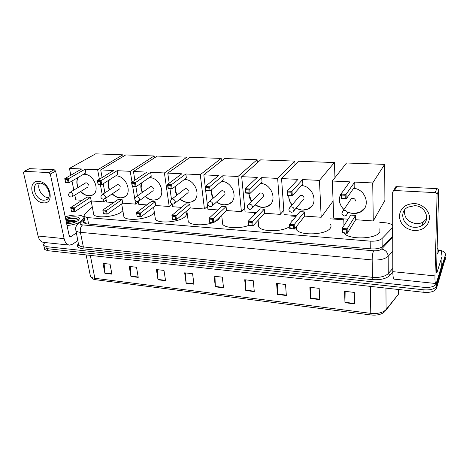 <?xml version="1.0" encoding="UTF-8"?>
<svg xmlns="http://www.w3.org/2000/svg" width="469" height="469" viewBox="0 0 469 469"><rect width="100%" height="100%" fill="white"/><g stroke="black" fill="none" stroke-linecap="round" stroke-linejoin="round"><path stroke-width="0.7" d="M92.311 207.04L84.455 214.345L83.969 216.426L87.357 217.581L370.176 241.148C375.675 241.429 379.644 240.538 382.094 238.487L392.723 227.488M392.717 225.63L392.547 225.39C391.24 223.942 388.69 223.056 384.902 222.734L379.796 222.365M343.636 219.779L330.024 218.806M295.599 216.344L291.19 216.027M255.605 213.483L254.239 213.389M438.486 249.942C441.792 250.522 444.002 251.531 445.122 252.967L445.468 254.743L436.545 283.563C434.945 286.5 430.759 287.761 423.988 287.356L46.759 246.688L43.793 245.539C43.171 244.66 43.646 243.669 45.212 242.567M445.345 258.425L436.41 288.505L436.475 286.037C434.88 288.986 430.7 290.252 423.941 289.842L47.211 248.67L44.238 247.515L43.998 246.454L44.238 247.515L47.211 248.67L423.941 289.842C430.7 290.252 434.88 288.986 436.475 286.037L445.392 257.076L436.475 286.037L436.545 283.563M445.421 256.103L445.468 254.743M84.619 219.703L83.722 220.553L83.242 222.681L86.607 223.865L371.155 248.898C376.648 249.197 380.617 248.3 383.056 246.207L392.741 236.036M83.722 220.553L84.127 222.593L85.024 221.737M436.41 288.505C434.81 291.466 430.642 292.732 423.894 292.316L47.656 250.651L44.69 249.485L44.449 248.423M158.006 279.8L156.394 269.552L163.998 270.431L165.569 280.726L158.006 279.8L157.971 279.43L165.51 280.351M130.951 276.481L129.192 266.41L136.508 267.254L138.232 277.372L130.951 276.481L130.91 276.118L138.167 277.009M104.898 273.292L102.998 263.385L110.045 264.199L111.909 274.148L104.898 273.292L104.851 272.935L111.839 273.79M245.779 290.551L244.701 279.753L253.272 280.743L254.292 291.595L245.779 290.551L245.756 290.159L254.257 291.202M277.466 294.432L276.599 283.44L285.533 284.472L286.342 295.523L277.466 294.432L277.449 294.034L286.313 295.118M310.501 298.483L309.862 287.28L319.184 288.359L319.758 299.615L310.501 298.483L310.49 298.073L319.735 299.204M344.967 302.704L344.58 291.29L354.312 292.416L354.628 303.889L344.967 302.704L344.967 302.288L354.617 303.472M186.123 283.241L184.669 272.817L192.577 273.732L193.978 284.208L186.123 283.241L186.087 282.866L193.926 283.827M215.353 286.823L214.081 276.218L222.312 277.167L223.531 287.825L215.353 286.823L215.324 286.442L223.484 287.438M214.978 276.317L215.324 286.442M185.636 272.929L186.087 282.866M345.143 291.355L344.967 302.288M310.519 287.356L310.49 298.073M277.343 283.522L277.449 294.034M245.527 279.846L245.756 290.159M104.13 263.514L104.851 272.935M130.271 266.533L130.91 276.118M157.42 269.669L157.971 279.43M437.143 247.913L437.823 248.687L438.474 251.906L436.979 253.993M414.455 203.552C422.61 203.968 429.745 210.915 429.516 218.226C428.326 226.345 423.196 230.478 414.133 230.619C405.175 229.118 400.245 224.311 399.342 216.203C400.28 208.136 405.316 203.921 414.455 203.552M414.455 227.283C417.158 227.459 419.614 226.896 421.819 225.595C431.075 220.647 425.911 205.856 414.719 205.668L407.889 207.157C398.222 211.988 403.211 226.949 414.455 227.283M426.567 218.847L423.308 221.948C421.127 223.244 418.694 223.807 416.021 223.637C407.684 222.042 403.885 217.481 404.612 209.96M438.585 250.335L441.411 251.003L442.027 256.473L436.944 272.577L436.727 272.958L436.516 271.035L438.691 190.473L437.085 194.488C436.991 193.416 436.352 192.788 435.162 192.624L436.797 188.632C437.97 188.796 438.603 189.412 438.691 190.473M442.027 256.561L441.739 265.624L436.686 281.892L435.807 283.511C435.15 283.405 434.869 280.867 434.962 275.895L437.085 194.488M435.701 283.505L394.312 279.161C393.362 279.026 392.858 276.528 392.805 271.662L392.659 192.143L393.555 190.713L394.529 190.514L435.162 192.624M394.816 188.257L395.701 186.844L396.657 186.644L436.797 188.632M379.861 228.72L379.896 231.862C377.035 239.149 348.666 240.128 344.217 233.175L344.217 233.023M353.667 188.251C366.342 189.423 371.09 207.245 360.256 212.176L353.116 213.618L348.25 212.445M343.871 209.625C338.307 203.54 337.92 197.543 342.698 191.645M349.81 181.849L340.945 194.06L346.052 194.348L354.728 182.083L372.726 182.951L384.662 164.379L346.544 162.989L332.304 181.011L349.81 181.849M345.149 195.268L345.254 198.522L346.192 198.979L341.104 198.686L340.945 194.06L341.502 195.063L345.149 195.268L346.052 194.348L346.192 198.979L354.845 186.562L354.728 182.083M332.304 181.011L333.77 218.161L348.115 219.181M372.726 182.951L373.265 220.963L355.684 219.715L355.578 215.423L350.753 215.095L342.124 228.444L347.119 228.825L347.259 233.263L342.276 232.864L342.124 228.444L342.669 229.447L342.775 232.554L342.276 232.864M373.265 220.963L384.902 200.38L384.662 164.379M341.502 195.063L341.614 198.305L345.254 198.522M341.104 198.686L341.614 198.305M355.684 219.715L347.259 233.263L342.775 232.554M355.578 215.423L347.119 228.825L346.239 229.728L342.669 229.447M346.339 232.841L346.239 229.728M343.959 209.496C341.139 206.823 339.632 203.675 339.433 200.052C339.363 197.443 340.06 195.092 341.532 192.994M355.649 201.013C355.109 198.745 353.696 197.906 351.416 198.504L350.097 200.48M364.806 207.937L360.339 212.041C356.534 213.905 352.53 213.993 348.332 212.316M330.24 224.041C331.249 225.319 331.296 226.65 330.375 228.04C326.659 234.805 300.535 236.054 296.449 229.728L295.64 227.565M301.432 185.519C313.872 186.34 318.92 204.701 308.11 209.08L302.095 210.182L295.986 208.295M292.011 204.976C289.69 202.139 288.605 199.02 288.757 195.614M297.979 179.363L287.251 191.071L292.023 191.334L302.587 179.586L319.448 180.395L334.391 162.544L298.513 161.236L281.564 178.578L297.979 179.363M291.149 192.226L291.36 195.374L292.31 195.825L287.556 195.544L287.251 191.071L287.743 192.032L291.149 192.226L292.023 191.334L292.31 195.825L302.839 183.924L302.587 179.586M281.564 178.578L284.114 214.638L296.736 215.535M319.448 180.395L321.195 217.27L304.698 216.098L304.457 211.929L299.931 211.619L289.508 224.393L294.186 224.757L294.468 229.06L289.801 228.684L289.508 224.393L289.994 225.366L290.194 228.38L289.801 228.684M334.96 177.651L334.391 162.544M321.195 217.27L333.096 201.072M287.743 192.032L287.954 195.174L291.36 195.374M287.556 195.544L287.954 195.174M304.698 216.098L294.468 229.06L290.194 228.38M304.457 211.929L293.336 225.624L289.994 225.366M293.53 228.643L293.336 225.624M292.123 204.847C290.176 202.502 289.097 199.9 288.875 197.039L288.863 195.62M304.082 197.947C303.549 195.813 302.241 194.987 300.16 195.456L298.941 196.916M311.938 206.026L308.215 208.957C304.264 210.675 300.219 210.411 296.091 208.172M291.513 220.87L291.906 221.456M289.654 226.556C282.731 231.891 262.118 232.114 258.718 226.978C257.827 225.865 257.727 224.692 258.407 223.467M260.424 183.385C272.618 183.907 277.965 202.608 267.254 206.595L261.995 207.486L255.183 205.035M251.531 201.43C249.754 198.885 248.898 196.171 248.963 193.281M257.276 177.411L245.193 188.726L249.713 188.978L261.655 177.622L277.648 178.39L294.802 161.102L260.641 159.853L241.693 176.666L257.276 177.411M248.863 189.839L249.145 192.911L250.112 193.351L245.604 193.087L245.193 188.726L245.639 189.658L248.863 189.839L249.713 188.978L250.112 193.351L262.007 181.855L261.655 177.622M241.693 176.666L245.053 211.865L256.379 212.668M277.648 178.39L280.28 214.368L264.616 213.254L264.276 209.186L259.978 208.893L248.248 221.221L252.68 221.561L253.061 225.759L248.64 225.407L248.248 221.221L248.681 222.165L248.957 225.102L248.64 225.407M295.03 164.801L294.802 161.102M280.28 214.368L283.809 210.317M245.639 189.658L245.92 192.724L249.145 192.911M245.604 193.087L245.92 192.724M264.616 213.254L253.061 225.759L248.957 225.102M264.276 209.186L251.853 222.412L248.681 222.165M252.123 225.355L251.853 222.412M251.654 201.312L249.133 194.676L249.086 193.292M263.578 195.538C263.045 193.504 261.813 192.683 259.873 193.076L258.771 194.213M270.525 204.25L267.365 206.471C263.361 208.06 259.339 207.538 255.3 204.918M248.728 225.413C240.005 228.925 225.466 228.256 222.705 224.323L222.359 221.157M221.491 181.362C233.398 181.579 239.067 200.556 228.503 204.191L223.871 204.918C221.257 204.713 218.824 203.734 216.584 201.975M213.219 198.182C211.642 195.579 210.962 192.882 211.185 190.097M218.624 175.558L205.334 186.498L209.62 186.738L222.787 175.758L237.976 176.485L257.106 159.724L224.545 158.54L203.816 174.849L218.624 175.558M208.793 187.582L209.145 190.578L210.112 191.006L205.838 190.754L205.334 186.498L205.733 187.407L208.793 187.582L209.62 186.738L210.112 191.006L223.226 179.891L222.787 175.758M203.816 174.849L207.896 209.233L218.038 209.948M237.976 176.485L241.412 211.607L226.509 210.552L226.081 206.577L221.995 206.296L209.098 218.208L213.307 218.531L213.782 222.634L209.584 222.294L209.098 218.208L209.584 222.294M257.364 162.761L257.106 159.724M241.412 211.607L244.712 208.312M205.733 187.407L206.084 190.396L209.145 190.578M205.838 190.754L206.084 190.396M226.509 210.552L213.782 222.634L209.831 221.995M226.081 206.577L212.498 219.357L209.491 219.123M212.832 222.236L212.498 219.357M213.354 198.065L211.355 192.425L211.32 189.98M225.091 193.246C224.557 191.299 223.385 190.49 221.579 190.824L220.6 191.715M231.293 202.368L228.626 204.068C224.61 205.533 220.641 204.795 216.719 201.858M220.149 216.584L218.724 219.41L214.38 222.066M213.084 222.576C204.466 225.894 190.883 225.401 188.304 221.767L187.928 218.917M184.475 179.445L184.575 179.451C196.13 179.475 202.033 198.563 191.692 201.869L187.594 202.473C184.839 202.25 182.306 201.125 179.996 199.102M176.877 195.192C175.277 192.22 174.79 189.259 175.406 186.316M181.872 173.794L167.509 184.393L171.578 184.616L185.83 173.981L200.281 174.679L221.175 158.416L190.103 157.285L167.773 173.12L181.872 173.794M170.769 185.437L171.179 188.362L172.158 188.778L168.095 188.544L167.509 184.393L167.867 185.273L170.769 185.437L171.578 184.616L172.158 188.778L186.351 178.021L185.83 173.981M167.773 173.12L169.186 183.15M169.966 188.655L171.472 199.337M172.123 203.986L172.51 206.718L181.562 207.362M200.281 174.679L204.431 208.986L190.244 207.978L189.734 204.091L185.841 203.822L171.906 215.347L175.904 215.658L176.467 219.662L172.475 219.34L171.906 215.347L172.475 219.34M221.45 160.978L221.175 158.416M204.431 208.986L207.544 206.231M167.867 185.273L168.277 188.192L171.179 188.362M168.095 188.544L168.277 188.192M190.244 207.978L176.467 219.662L172.656 219.041M189.734 204.091L175.119 216.461L172.258 216.238M175.512 219.269L175.119 216.461M177.018 195.081L175.4 190.285L175.553 186.205M188.479 191.065C187.94 189.2 186.826 188.403 185.138 188.685L184.27 189.394M194.072 200.445L191.827 201.758C187.84 203.095 183.942 202.168 180.137 198.991M185.982 212.369C187.049 213.712 186.674 215.189 184.868 216.795C179.246 222.224 158.481 223.971 155.409 219.304L155.022 216.754M149.23 177.628L149.588 177.64C160.732 177.651 166.7 196.646 156.669 199.642L153.023 200.146C150.18 199.905 147.583 198.663 145.232 196.411M142.324 192.442C140.723 189.148 140.419 186.005 141.404 183.01M146.879 172.117L131.56 182.388L135.43 182.599L150.649 172.299L164.408 172.955L186.885 157.168L157.203 156.083L133.442 171.472L146.879 172.117M134.644 183.402L135.107 186.252L136.086 186.668L132.223 186.439L131.56 182.388L131.877 183.244L134.644 183.402L135.43 182.599L136.086 186.668L151.241 176.238L150.649 172.299M133.442 171.472L134.855 180.178M135.904 186.656L137.411 195.942M138.296 201.43L138.765 204.326L146.826 204.894M164.408 172.955L169.203 206.483L155.679 205.528L155.104 201.723L151.393 201.471L136.526 212.627L140.337 212.92L140.97 216.83L137.165 216.531L136.526 212.627L137.165 216.531M187.166 159.366L186.885 157.168M169.203 206.483L172.146 204.138M131.877 183.244L132.346 186.093L135.107 186.252M132.223 186.439L132.346 186.093M155.679 205.528L140.97 216.83L137.294 216.232M155.104 201.723L139.569 213.706L136.842 213.495M140.014 216.449L139.569 213.706M142.476 192.331L141.134 188.251L141.556 182.904M153.609 188.989C153.07 187.195 152.003 186.41 150.414 186.644L149.646 187.225M158.715 198.51L156.816 199.53C152.882 200.755 149.072 199.677 145.384 196.306M154.319 212.158L152.513 214.298C146.574 219.457 126.788 221.268 123.927 216.93L123.535 214.65M115.626 175.904L116.236 175.91C126.982 175.916 133.02 194.782 123.306 197.502L120.046 197.924C117.15 197.672 114.518 196.329 112.144 193.896M109.412 189.892C107.817 186.322 107.682 183.057 109.001 180.084M113.521 170.517L97.353 180.477L101.04 180.682L117.115 170.687L130.235 171.32L154.125 155.972L125.745 154.934L100.706 169.901L113.521 170.517M100.272 181.462L100.782 184.253L101.767 184.657L98.085 184.44L97.353 180.477L97.64 181.315L100.272 181.462L101.04 180.682L101.767 184.657L117.778 174.544L117.115 170.687M100.706 169.901L102.101 177.558M103.221 183.737L104.886 192.859M105.842 198.1L106.557 202.039L113.697 202.544M134.943 200.011L135.611 204.103L122.702 203.183L122.063 199.466L118.522 199.225L102.834 210.036L106.463 210.311L107.161 214.14L103.538 213.852L102.834 210.036L103.538 213.852M134.785 199.038L132.721 186.469M132.006 182.089L130.235 171.32M154.412 157.895L154.125 155.972M135.611 204.103L138.402 202.069M97.64 181.315L98.156 184.1L100.782 184.253M98.085 184.44L98.156 184.1M122.702 203.183L107.161 214.14L103.614 213.559M122.063 199.466L105.713 211.079L103.116 210.88M106.205 213.764L105.713 211.079M109.576 189.787L108.45 186.304L109.16 179.985M120.351 187.014C119.812 185.278 118.792 184.51 117.291 184.71L116.611 185.185M125.071 196.587L123.464 197.396C119.607 198.504 115.884 197.302 112.308 193.791M122.86 210.769L121.553 211.906C115.351 216.825 96.438 218.677 93.771 214.638L93.378 212.609M83.546 174.269L84.402 174.263C94.761 174.263 100.876 192.97 91.484 195.444L88.553 195.808C85.634 195.538 82.99 194.113 80.609 191.528M78.018 187.53C76.429 183.713 76.447 180.36 78.065 177.475M88.084 186.908L72.566 196.493M81.688 168.987L64.769 178.66L68.281 178.859L85.118 169.151L97.646 169.755L122.802 154.829L95.635 153.838L69.447 168.4L81.688 168.987M67.53 179.621L68.087 182.341L69.066 182.74L65.566 182.535L64.769 178.66L65.021 179.48L67.53 179.621L68.281 178.859L69.066 182.74L85.839 172.926L85.118 169.151M69.447 168.4L70.819 175.201M71.992 181.028L73.809 190.08M74.823 195.104L75.779 199.858L82.075 200.304M103.08 199.29L103.543 201.828L91.209 200.949L90.511 197.308L87.128 197.08L70.702 207.562L74.166 207.826L74.929 211.572L71.47 211.296L70.702 207.562L71.47 211.296M102.213 194.588L100.372 184.575M99.387 179.228L97.646 169.755M123.083 156.529L122.802 154.829M103.543 201.828L106.193 200.046M65.021 179.48L65.584 182.195L68.087 182.341M65.566 182.535L65.584 182.195M91.209 200.949L74.929 211.572L71.493 211.009M90.511 197.308L73.434 208.576L70.96 208.383M73.967 211.202L73.434 208.576M78.188 187.424L77.238 184.446C76.728 181.72 77.057 179.363 78.235 177.376M88.606 185.12C88.061 183.449 87.082 182.693 85.669 182.863L85.065 183.262M93.014 194.699L91.648 195.339C87.873 196.353 84.25 195.051 80.774 191.428M38.558 181.397C50.376 181.632 55.213 204.337 43.318 202.831C31.816 202.526 26.68 180.289 38.558 181.397M43.658 200.228L45.798 199.987C53.091 198.176 47.902 183.156 39.871 183.103L37.907 183.32C30.491 185.126 35.673 200.093 43.658 200.228M48.594 197.625L48.096 197.613C42.14 197.49 36.494 187.893 39.613 183.098M77.954 240.427L72.818 244.109L69.664 245.129C66.956 244.812 65.103 242.655 64.118 238.645L50.306 174.034L48.835 172.586L54.164 169.696L55.623 171.126L69.084 235.204L70.479 236.839L76.429 232.976M69.248 245.082L43.863 242.42C41.055 242.098 39.126 239.97 38.089 236.03L23.491 172.615L24.312 171.314L48.835 172.586M29.266 168.652L54.164 169.696M65.214 216.789C74.09 214.356 80.246 214.38 83.687 216.877L84.109 218.021M76.33 221.638L74.976 221.221C71.798 220.811 68.931 221.175 66.375 222.3M66.34 222.136L73.082 220.254L76.928 221.339M65.578 218.519C71.118 216.062 80 216.268 79.431 218.865L77.842 220.793C74.811 222.611 71.089 223.572 66.662 223.672M65.947 220.266L73.082 220.254M79.431 218.865L78.194 220.477C78.323 219.463 77.467 218.759 75.615 218.378L68.181 218.747L65.812 219.621M79.437 222.406C75.785 224.082 71.651 225.114 67.044 225.495M75.644 221.38L66.422 222.541M75.749 218.407L68.181 218.747M75.972 221.802C72.759 221.462 69.605 221.837 66.504 222.927M77.977 219.515C74.665 218.191 70.626 218.29 65.853 219.832M392.342 236.458L392.324 227.998M382.165 246.934L382.094 238.487M370.299 248.822L370.176 241.148M88.623 224.047L87.357 217.581M392.805 272.02L389.897 275.379C386.286 278.768 380.347 280.175 372.081 279.6L82.802 248.787C77.631 247.984 76.218 246.184 78.563 243.388M423.988 287.356L423.894 292.316M46.759 246.688L47.656 250.651M392.764 251.232L388.18 256.25L388.262 273.574L392.799 268.379M84.496 219.076L80.703 222.664C79.642 223.842 80.275 224.587 82.603 224.897L373.6 250.792C377.287 250.997 379.949 250.393 381.59 248.98C385.565 250.024 387.757 252.445 388.18 256.25C384.932 259.152 379.591 260.377 372.169 259.932L372.433 277.308C379.773 277.812 385.049 276.563 388.262 273.574L389.897 275.379M373.6 250.792C372.685 252.949 372.21 255.998 372.169 259.932L80.392 232.331L83.347 246.923L372.433 277.308L372.081 279.6M82.603 224.897C80.697 226.574 79.959 229.048 80.392 232.331C78.176 232.108 76.699 231.569 75.966 230.725L75.685 229.118M78.616 243.64L78.939 245.223C79.677 246.108 81.143 246.676 83.347 246.923L82.802 248.787M381.59 248.98L392.741 237.226M84.256 217.874L78.686 223.115L80.703 222.664M371.161 314.986L96.039 279.77L94.867 278.305L370.786 313.362C377.867 313.978 382.968 312.712 386.087 309.563L398.427 294.245L399.037 293.219L399.043 290.979M386.028 310.126L398.427 294.245L398.433 289.496M370.334 286.389L370.786 313.362L371.196 314.992C377.258 315.555 381.825 314.4 384.897 311.533L386.087 309.563L385.952 288.113M90.118 274.664L90.464 276.388C91.215 277.372 92.68 278.006 94.867 278.305L90.306 255.376M445.316 259.404L445.392 257.076M392.805 271.662L434.962 275.895M396.657 186.644L394.529 190.514M436.557 272.536L436.944 272.577M441.739 265.624L442.015 256.607M341.866 213.254L343.185 210.634L344.609 210.37C346.362 210.645 347.353 211.613 347.576 213.266L346.239 215.488L344.504 215.986M288.886 209.104L290.205 207.075L291.407 206.876C293.049 207.14 294.004 208.072 294.274 209.672L292.973 211.894L291.407 212.316M247.415 205.885L248.658 204.296L249.701 204.132C251.267 204.39 252.193 205.299 252.492 206.858L251.237 209.063L249.784 209.438M208.113 202.884L209.238 201.67L210.153 201.535C211.642 201.787 212.551 202.672 212.867 204.191L211.671 206.378L210.305 206.706M170.804 200.105L171.795 199.178L172.604 199.073C174.022 199.307 174.902 200.175 175.248 201.658L174.11 203.816L172.815 204.115M135.324 197.519L136.895 196.728C138.249 196.957 139.111 197.801 139.475 199.249L138.402 201.377L137.171 201.652M101.533 195.11L102.904 194.494C104.2 194.717 105.038 195.538 105.419 196.957L104.411 199.055L103.227 199.302M69.306 192.853L70.508 192.366C71.745 192.583 72.56 193.386 72.959 194.77L72.021 196.833L70.878 197.068M38.089 236.03L64.118 238.645M29.805 168.488L24.312 171.314M69.676 236.44L71.247 236.593M55.623 171.126L50.306 174.034M85.335 223.314L85.03 223.613M85.411 223.701L83.969 216.426M43.793 245.539L44.69 249.485M78.686 223.115C75.99 225.507 75.081 228.045 75.966 230.725L78.686 245.217C78.329 245.504 78.317 245.035 78.651 243.821M95.957 279.759C93.653 279.676 91.824 278.557 90.464 276.388L86.138 254.913M421.819 225.595L423.308 221.948M395.701 186.844L393.555 190.713M343.748 218.871L343.97 225.589M351.451 198.487L343.185 210.634C341.168 213.084 341.596 214.866 344.457 215.986M295.54 215.447L295.634 216.889M296.261 226.785L296.449 229.728M304 198.721L294.204 210.423M300.207 195.438L290.205 207.075C288.171 209.432 288.552 211.173 291.343 212.31M258.132 220.272L258.718 226.978M263.402 196.64L252.345 207.937M259.932 193.052L248.658 204.296C246.612 206.577 246.964 208.289 249.713 209.432M221.69 215.124L222.705 224.323M224.821 194.588L212.645 205.504M221.649 190.795L209.238 201.67C207.192 203.88 207.527 205.557 210.229 206.7M186.861 210.845L188.304 221.767M188.128 192.583L174.955 203.141M185.214 188.655L171.795 199.178C169.749 201.318 170.065 202.966 172.733 204.109M153.551 207.157L155.409 219.304M153.193 190.625L139.135 200.849M150.496 186.621L136.18 196.816C134.134 198.891 134.439 200.503 137.083 201.647M121.676 203.909L123.927 216.93M119.882 188.731L105.044 198.633M117.385 184.68L102.265 194.571C100.225 196.587 100.518 198.164 103.139 199.296M91.156 200.99L93.771 214.638M85.763 182.834L69.934 192.431C67.899 194.389 68.181 195.931 70.784 197.062M45.798 199.987L47.615 198.915M29.524 168.523L24.036 171.343"/></g></svg>
